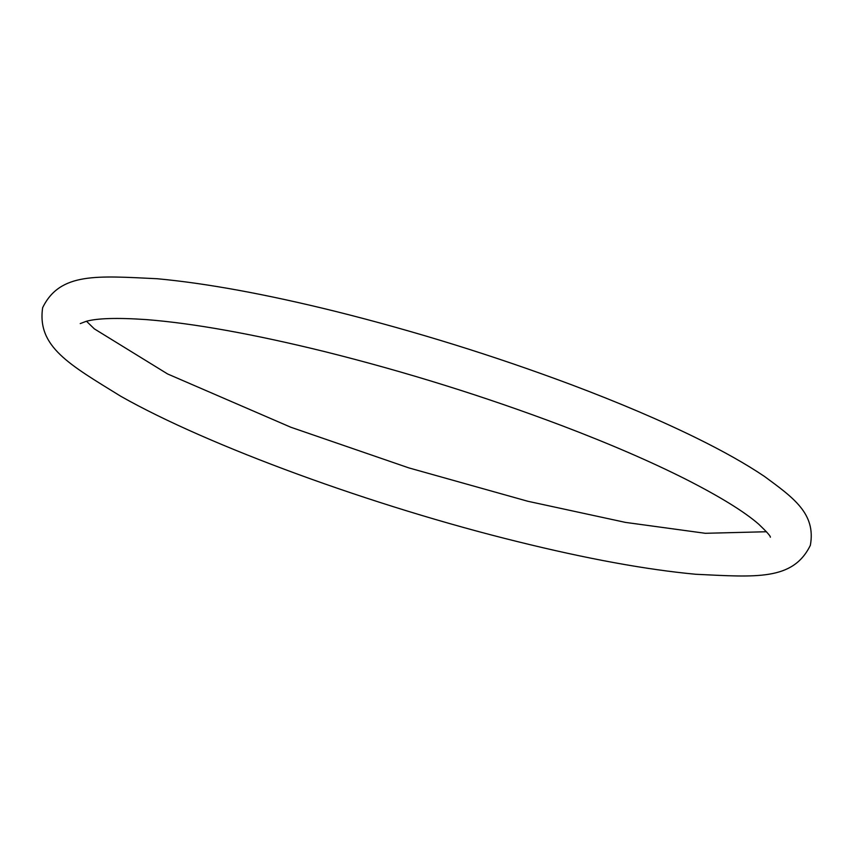 <?xml version="1.0" encoding="UTF-8"?>
<svg xmlns="http://www.w3.org/2000/svg" width="853" height="853" viewBox="0 0 853 853"><rect width="100%" height="100%" fill="white"/><g stroke="black" fill="none" stroke-linecap="round" stroke-linejoin="round"><path stroke-width="1.28" d="M335.165 311.302C415.539 331.38 494.356 355.872 571.617 384.81C618.66 402.531 660.158 420.209 696.101 437.845C723.547 451.333 746.343 464.203 764.512 476.464C793.439 497.768 816.118 513.666 810.35 545.323C792.97 580.861 756.078 577.118 695.835 574.272C646.563 569.697 587.237 558.843 517.835 541.698C373.358 506.202 208.463 445.98 120.785 396.272C69.466 364.583 36.914 346.83 42.65 307.677C60.03 272.139 96.922 275.882 157.165 278.728C206.437 283.303 265.763 294.157 335.165 311.302M86.505 321.261L94.352 328.874L167.583 373.955L290.83 427.246L408.8 467.881L527.858 501.276L625.462 522.399L705.303 533.296L766.495 531.739M80.235 323.596L86.068 321.368C97.125 318.222 117.17 317.625 146.183 319.587C193.674 323.33 253.32 334.045 325.142 351.724C405.975 371.919 484.984 396.592 562.17 425.754C609.628 443.805 650.711 461.569 685.417 479.045C719.719 496.478 744.125 511.512 758.648 524.126C766.847 531.931 770.749 536.292 770.344 537.23L770.323 537.166"/></g></svg>
